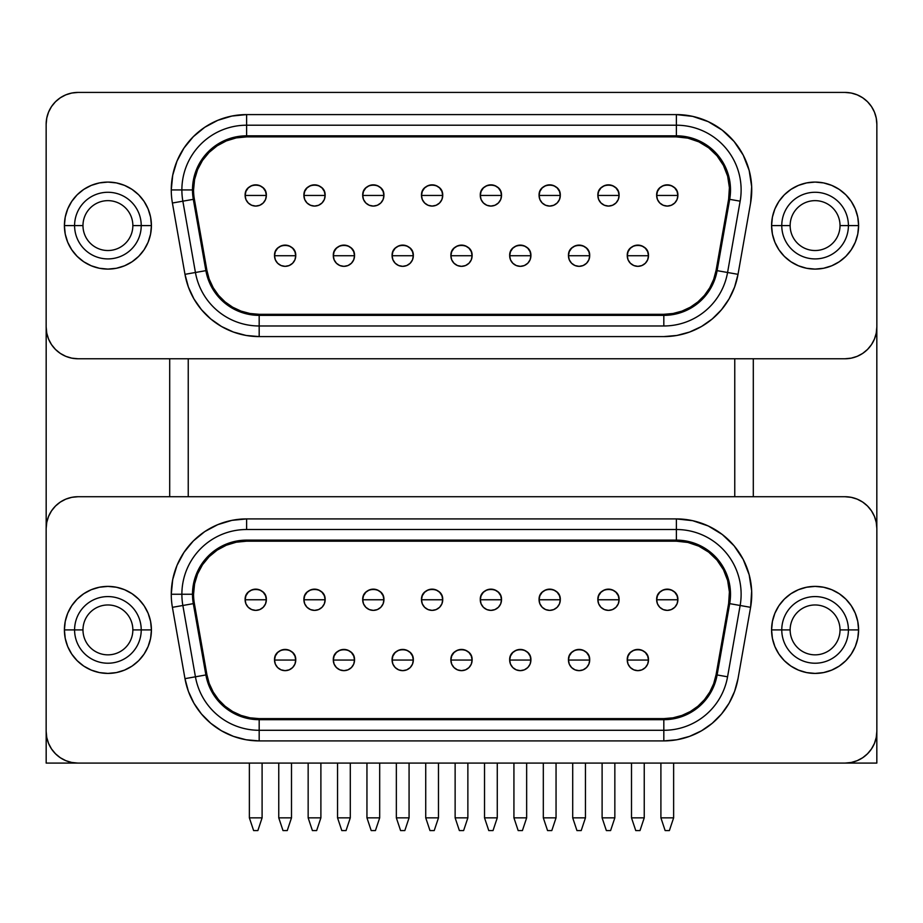 <?xml version="1.0" encoding="UTF-8"?>
<svg xmlns="http://www.w3.org/2000/svg" width="923" height="923" viewBox="0 0 923 923"><rect width="100%" height="100%" fill="white"/><g stroke="black" fill="none" stroke-linecap="round" stroke-linejoin="round"><path stroke-width="1.38" d="M840.022 225.593A24.933 24.933 0 0 1 815.09 250.525A24.933 24.933 0 0 1 790.146 225.593A24.933 24.933 0 0 0 815.09 250.525A24.933 24.933 0 0 0 840.022 225.593L848.41 225.593A33.32 33.32 0 0 1 815.09 258.913A33.32 33.32 0 0 1 781.769 225.593L790.146 225.593L781.769 225.593A33.32 33.32 0 0 1 815.09 192.272A33.32 33.32 0 0 1 848.41 225.593L858.598 225.593A43.508 43.508 0 0 1 815.09 269.101A43.508 43.508 0 0 1 771.582 225.593L781.769 225.593L771.582 225.593L772.413 234.084L774.893 242.241L778.908 249.764L784.319 256.352A43.508 43.508 0 0 0 815.067 269.101L823.581 268.27L831.738 265.789L839.261 261.763L845.849 256.352A43.508 43.508 0 0 0 858.598 225.639L857.767 217.101L855.286 208.944L851.26 201.422L845.849 194.822L839.261 189.411L831.738 185.396L823.581 182.916L815.09 182.085L806.598 182.916L798.441 185.396L790.919 189.411L784.319 194.822L778.908 201.422L774.893 208.944L772.413 217.101L771.582 225.593A43.508 43.508 0 0 1 815.09 182.085A43.508 43.508 0 0 1 858.598 225.593L848.41 225.593A33.32 33.32 0 0 1 815.09 258.913A33.32 33.32 0 0 1 781.769 225.593A33.32 33.32 0 0 1 815.09 192.272A33.32 33.32 0 0 1 848.41 225.593L840.022 225.593A24.933 24.933 0 0 0 815.09 200.649A24.933 24.933 0 0 0 790.146 225.593A24.933 24.933 0 0 1 815.09 200.649A24.933 24.933 0 0 1 840.022 225.593M771.582 225.65A43.508 43.508 0 0 0 784.308 256.34L790.919 261.763L798.441 265.789L806.598 268.27L815.09 269.101M138.681 194.822L132.081 189.411A43.508 43.508 0 0 0 107.933 182.085L99.419 182.916L91.262 185.396L83.739 189.411L77.151 194.822L71.74 201.422L67.714 208.944L65.233 217.101L64.402 225.593L82.978 225.593A24.933 24.933 0 0 1 107.91 200.649A24.933 24.933 0 0 1 132.854 225.593A24.933 24.933 0 0 0 107.91 200.649A24.933 24.933 0 0 0 82.978 225.593L74.59 225.593A33.32 33.32 0 0 1 107.91 192.272A33.32 33.32 0 0 1 141.231 225.593L132.854 225.593L141.231 225.593A33.32 33.32 0 0 1 107.91 258.913A33.32 33.32 0 0 1 74.59 225.593L64.402 225.593A43.508 43.508 0 0 1 107.91 182.085A43.508 43.508 0 0 1 151.418 225.593L141.231 225.593L151.418 225.593L150.587 217.101L148.107 208.944L144.092 201.422L138.681 194.822A43.508 43.508 0 0 0 132.093 189.423M151.418 225.535A43.508 43.508 0 0 0 138.692 194.845M77.151 194.822A43.508 43.508 0 0 0 64.402 225.547M82.978 629.901A24.933 24.933 0 0 1 107.91 604.969A24.933 24.933 0 0 1 132.854 629.901A24.933 24.933 0 0 0 107.91 604.969A24.933 24.933 0 0 0 82.978 629.901L74.59 629.901A33.32 33.32 0 0 1 107.91 596.581A33.32 33.32 0 0 1 141.231 629.901L132.854 629.901L141.231 629.901A33.32 33.32 0 0 1 107.91 663.222A33.32 33.32 0 0 1 74.59 629.901L64.402 629.901A43.508 43.508 0 0 1 107.91 586.393A43.508 43.508 0 0 1 151.418 629.901L141.231 629.901L151.418 629.901L150.587 621.421L148.107 613.253L144.092 605.73L138.681 599.142A43.508 43.508 0 0 0 64.402 629.867L65.233 638.393L67.714 646.562L71.74 654.072L77.151 660.672L83.739 666.083L91.262 670.098L99.419 672.579L107.91 673.409L116.402 672.579L124.559 670.098L132.081 666.083L138.681 660.672L144.092 654.072L148.107 646.562L150.587 638.393L151.418 629.901A43.508 43.508 0 0 1 107.91 673.409A43.508 43.508 0 0 1 64.402 629.901L74.59 629.901A33.32 33.32 0 0 1 107.91 596.581A33.32 33.32 0 0 1 141.231 629.901A33.32 33.32 0 0 1 107.91 663.222A33.32 33.32 0 0 1 74.59 629.901L82.978 629.901A24.933 24.933 0 0 0 107.91 654.845A24.933 24.933 0 0 0 132.854 629.901A24.933 24.933 0 0 1 107.91 654.845A24.933 24.933 0 0 1 82.978 629.901M151.418 629.844A43.508 43.508 0 0 0 138.692 599.154L132.081 593.731L124.559 589.705L116.402 587.236L107.91 586.393L99.419 587.236L91.262 589.705L83.739 593.731L77.151 599.142L71.74 605.73L67.714 613.253L65.233 621.421L64.402 629.901M784.319 660.672L790.919 666.083L798.441 670.098L806.598 672.579L815.09 673.409L823.581 672.579L831.738 670.098L839.261 666.083L845.849 660.672L851.26 654.072L855.286 646.562L857.767 638.393L858.598 629.901L840.022 629.901A24.933 24.933 0 0 1 815.09 654.845A24.933 24.933 0 0 1 790.146 629.901A24.933 24.933 0 0 0 815.09 654.845A24.933 24.933 0 0 0 840.022 629.901L848.41 629.901A33.32 33.32 0 0 1 815.09 663.222A33.32 33.32 0 0 1 781.769 629.901L790.146 629.901L781.769 629.901A33.32 33.32 0 0 1 815.09 596.581A33.32 33.32 0 0 1 848.41 629.901L858.598 629.901A43.508 43.508 0 0 1 815.09 673.409A43.508 43.508 0 0 1 771.582 629.901L781.769 629.901L771.582 629.901L772.413 638.393L774.893 646.562L778.908 654.072L784.319 660.672A43.508 43.508 0 0 0 858.598 629.947M771.582 629.959A43.508 43.508 0 0 0 784.308 660.649M667.26 195.457L677.874 195.457C678.532 181.762 655.999 181.762 656.657 195.457L667.26 195.457L656.657 195.457A10.614 10.614 0 0 1 667.26 184.842A10.614 10.614 0 0 1 677.874 195.457L677.067 191.396L674.771 187.946L671.321 185.65L667.26 184.842L663.199 185.65L659.76 187.946L657.464 191.396L656.657 195.457L657.464 199.518L659.76 202.956L663.199 205.264L667.26 206.071L671.321 205.264L674.771 202.956L677.067 199.518L677.874 195.457A10.614 10.614 0 0 1 667.26 206.071A10.614 10.614 0 0 1 656.657 195.457A10.614 10.614 0 0 0 667.26 206.071A10.614 10.614 0 0 0 677.874 195.457L667.26 195.457M637.874 255.729L648.477 255.729C649.134 242.045 626.602 242.045 627.259 255.729L637.874 255.729L627.259 255.729A10.614 10.614 0 0 1 637.874 245.114A10.614 10.614 0 0 1 648.477 255.729L647.669 251.667L645.373 248.229L641.935 245.922L637.874 245.114L633.813 245.922L630.363 248.229L628.067 251.667L627.259 255.729L628.067 259.79L630.363 263.228L633.813 265.536L637.874 266.343L641.935 265.536L645.373 263.228L647.669 259.79L648.477 255.729A10.614 10.614 0 0 1 637.874 266.343A10.614 10.614 0 0 1 627.259 255.729A10.614 10.614 0 0 0 637.874 266.343A10.614 10.614 0 0 0 648.477 255.729L637.874 255.729M608.476 195.457L619.091 195.457C619.748 181.762 597.204 181.762 597.862 195.457L608.476 195.457L597.862 195.457A10.614 10.614 0 0 1 608.476 184.842A10.614 10.614 0 0 1 619.091 195.457L618.283 191.396L615.976 187.946L612.537 185.65L608.476 184.842L604.415 185.65L600.977 187.946L598.669 191.396L597.862 195.457L598.669 199.518L600.977 202.956L604.415 205.264L608.476 206.071L612.537 205.264L615.976 202.956L618.283 199.518L619.091 195.457A10.614 10.614 0 0 1 608.476 206.071A10.614 10.614 0 0 1 597.862 195.457A10.614 10.614 0 0 0 608.476 206.071A10.614 10.614 0 0 0 619.091 195.457L608.476 195.457M579.079 255.729L589.693 255.729C590.351 242.045 567.807 242.045 568.464 255.729L579.079 255.729L568.464 255.729A10.614 10.614 0 0 1 579.079 245.114A10.614 10.614 0 0 1 589.693 255.729L588.886 251.667L586.578 248.229L583.14 245.922L579.079 245.114L575.017 245.922L571.579 248.229L569.272 251.667L568.464 255.729L569.272 259.79L571.579 263.228L575.017 265.536L579.079 266.343L583.14 265.536L586.578 263.228L588.886 259.79L589.693 255.729A10.614 10.614 0 0 1 579.079 266.343A10.614 10.614 0 0 1 568.464 255.729A10.614 10.614 0 0 0 579.079 266.343A10.614 10.614 0 0 0 589.693 255.729L579.079 255.729M549.681 195.457L560.296 195.457C560.953 181.762 538.421 181.762 539.078 195.457L549.681 195.457L539.078 195.457A10.614 10.614 0 0 1 549.681 184.842A10.614 10.614 0 0 1 560.296 195.457L559.488 191.396L557.192 187.946L553.742 185.65L549.681 184.842L545.62 185.65L542.182 187.946L539.886 191.396L539.078 195.457L539.886 199.518L542.182 202.956L545.62 205.264L549.681 206.071L553.742 205.264L557.192 202.956L559.488 199.518L560.296 195.457A10.614 10.614 0 0 1 549.681 206.071A10.614 10.614 0 0 1 539.078 195.457A10.614 10.614 0 0 0 549.681 206.071A10.614 10.614 0 0 0 560.296 195.457L549.681 195.457M520.295 255.729L530.898 255.729C531.556 242.045 509.023 242.045 509.681 255.729L520.295 255.729L509.681 255.729A10.614 10.614 0 0 1 520.295 245.114A10.614 10.614 0 0 1 530.898 255.729L530.09 251.667L527.794 248.229L524.356 245.922L520.295 245.114L516.234 245.922L512.784 248.229L510.488 251.667L509.681 255.729L510.488 259.79L512.784 263.228L516.234 265.536L520.295 266.343L524.356 265.536L527.794 263.228L530.09 259.79L530.898 255.729A10.614 10.614 0 0 1 520.295 266.343A10.614 10.614 0 0 1 509.681 255.729A10.614 10.614 0 0 0 520.295 266.343A10.614 10.614 0 0 0 530.898 255.729L520.295 255.729M490.898 195.457L501.512 195.457C502.158 181.762 479.625 181.762 480.283 195.457L490.898 195.457L480.283 195.457A10.614 10.614 0 0 1 490.898 184.842A10.614 10.614 0 0 1 501.512 195.457L500.704 191.396L498.397 187.946L494.959 185.65L490.898 184.842L486.836 185.65L483.387 187.946L481.091 191.396L480.283 195.457L481.091 199.518L483.387 202.956L486.836 205.264L490.898 206.071L494.959 205.264L498.397 202.956L500.704 199.518L501.512 195.457A10.614 10.614 0 0 1 490.898 206.071A10.614 10.614 0 0 1 480.283 195.457A10.614 10.614 0 0 0 490.898 206.071A10.614 10.614 0 0 0 501.512 195.457L490.898 195.457M461.5 255.729L472.115 255.729C472.772 242.045 450.228 242.045 450.886 255.729L461.5 255.729L450.886 255.729A10.614 10.614 0 0 1 461.5 245.114A10.614 10.614 0 0 1 472.115 255.729L471.307 251.667L468.999 248.229L465.561 245.922L461.5 245.114L457.439 245.922L454.001 248.229L451.693 251.667L450.886 255.729L451.693 259.79L454.001 263.228L457.439 265.536L461.5 266.343L465.561 265.536L468.999 263.228L471.307 259.79L472.115 255.729A10.614 10.614 0 0 1 461.5 266.343A10.614 10.614 0 0 1 450.886 255.729A10.614 10.614 0 0 0 461.5 266.343A10.614 10.614 0 0 0 472.115 255.729L461.5 255.729M432.102 195.457L442.717 195.457C443.375 181.762 420.842 181.762 421.488 195.457L432.102 195.457L421.488 195.457A10.614 10.614 0 0 1 432.102 184.842A10.614 10.614 0 0 1 442.717 195.457L441.909 191.396L439.613 187.946L436.164 185.65L432.102 184.842L428.041 185.65L424.603 187.946L422.296 191.396L421.488 195.457L422.296 199.518L424.603 202.956L428.041 205.264L432.102 206.071L436.164 205.264L439.613 202.956L441.909 199.518L442.717 195.457A10.614 10.614 0 0 1 432.102 206.071A10.614 10.614 0 0 1 421.488 195.457A10.614 10.614 0 0 0 432.102 206.071A10.614 10.614 0 0 0 442.717 195.457L432.102 195.457M402.705 255.729L413.319 255.729C413.977 242.045 391.444 242.045 392.102 255.729L402.705 255.729L392.102 255.729A10.614 10.614 0 0 1 402.705 245.114A10.614 10.614 0 0 1 413.319 255.729L412.512 251.667L410.216 248.229L406.766 245.922L402.705 245.114L398.644 245.922L395.206 248.229L392.91 251.667L392.102 255.729L392.91 259.79L395.206 263.228L398.644 265.536L402.705 266.343L406.766 265.536L410.216 263.228L412.512 259.79L413.319 255.729A10.614 10.614 0 0 1 402.705 266.343A10.614 10.614 0 0 1 392.102 255.729A10.614 10.614 0 0 0 402.705 266.343A10.614 10.614 0 0 0 413.319 255.729L402.705 255.729M373.319 195.457L383.922 195.457C384.579 181.762 362.047 181.762 362.704 195.457L373.319 195.457L362.704 195.457A10.614 10.614 0 0 1 373.319 184.842A10.614 10.614 0 0 1 383.922 195.457L383.114 191.396L380.818 187.946L377.38 185.65L373.319 184.842L369.258 185.65L365.808 187.946L363.512 191.396L362.704 195.457L363.512 199.518L365.808 202.956L369.258 205.264L373.319 206.071L377.38 205.264L380.818 202.956L383.114 199.518L383.922 195.457A10.614 10.614 0 0 1 373.319 206.071A10.614 10.614 0 0 1 362.704 195.457A10.614 10.614 0 0 0 373.319 206.071A10.614 10.614 0 0 0 383.922 195.457L373.319 195.457M343.921 255.729L354.536 255.729C355.193 242.045 332.649 242.045 333.307 255.729L343.921 255.729L333.307 255.729A10.614 10.614 0 0 1 343.921 245.114A10.614 10.614 0 0 1 354.536 255.729L353.728 251.667L351.421 248.229L347.983 245.922L343.921 245.114L339.86 245.922L336.422 248.229L334.114 251.667L333.307 255.729L334.114 259.79L336.422 263.228L339.86 265.536L343.921 266.343L347.983 265.536L351.421 263.228L353.728 259.79L354.536 255.729A10.614 10.614 0 0 1 343.921 266.343A10.614 10.614 0 0 1 333.307 255.729A10.614 10.614 0 0 0 343.921 266.343A10.614 10.614 0 0 0 354.536 255.729L343.921 255.729M314.524 195.457L325.138 195.457C325.796 181.762 303.252 181.762 303.909 195.457L314.524 195.457L303.909 195.457A10.614 10.614 0 0 1 314.524 184.842A10.614 10.614 0 0 1 325.138 195.457L324.331 191.396L322.023 187.946L318.585 185.65L314.524 184.842L310.463 185.65L307.024 187.946L304.717 191.396L303.909 195.457L304.717 199.518L307.024 202.956L310.463 205.264L314.524 206.071L318.585 205.264L322.023 202.956L324.331 199.518L325.138 195.457A10.614 10.614 0 0 1 314.524 206.071A10.614 10.614 0 0 1 303.909 195.457A10.614 10.614 0 0 0 314.524 206.071A10.614 10.614 0 0 0 325.138 195.457L314.524 195.457M285.126 255.729L295.741 255.729C296.398 242.045 273.866 242.045 274.523 255.729L285.126 255.729L274.523 255.729A10.614 10.614 0 0 1 285.126 245.114A10.614 10.614 0 0 1 295.741 255.729L294.933 251.667L292.637 248.229L289.187 245.922L285.126 245.114L281.065 245.922L277.627 248.229L275.331 251.667L274.523 255.729L275.331 259.79L277.627 263.228L281.065 265.536L285.126 266.343L289.187 265.536L292.637 263.228L294.933 259.79L295.741 255.729A10.614 10.614 0 0 1 285.126 266.343A10.614 10.614 0 0 1 274.523 255.729A10.614 10.614 0 0 0 285.126 266.343A10.614 10.614 0 0 0 295.741 255.729L285.126 255.729M255.74 195.457L266.343 195.457C267.001 181.762 244.468 181.762 245.126 195.457L255.74 195.457L245.126 195.457A10.614 10.614 0 0 1 255.74 184.842A10.614 10.614 0 0 1 266.343 195.457L265.536 191.396L263.24 187.946L259.801 185.65L255.74 184.842L251.679 185.65L248.229 187.946L245.933 191.396L245.126 195.457L245.933 199.518L248.229 202.956L251.679 205.264L255.74 206.071L259.801 205.264L263.24 202.956L265.536 199.518L266.343 195.457A10.614 10.614 0 0 1 255.74 206.071A10.614 10.614 0 0 1 245.126 195.457A10.614 10.614 0 0 0 255.74 206.071A10.614 10.614 0 0 0 266.343 195.457L255.74 195.457M246.614 114.59L246.614 125.205A64.737 64.737 0 0 0 181.877 189.93L171.263 189.93A75.34 75.34 0 0 1 246.614 114.59L231.915 116.044L217.77 120.325L204.744 127.293L193.334 136.662L183.965 148.072L176.997 161.098L172.716 175.232L171.263 189.93A75.34 75.34 0 0 0 172.405 203.014L184.981 274.327L188.384 287.018L193.934 298.925L201.468 309.678L210.756 318.966L221.508 326.5L233.415 332.049L246.095 335.453L259.178 336.595L663.822 336.595L676.905 335.453L689.585 332.049L701.492 326.5L712.244 318.966L721.532 309.678L729.066 298.925L734.616 287.018L738.019 274.327L750.595 203.014L751.668 186.654L749.164 170.432L743.223 155.145L734.108 141.507L722.259 130.166L708.229 121.651L692.7 116.379L676.386 114.59L246.614 114.59L676.386 114.59A75.34 75.34 0 0 1 750.595 203.014L738.019 274.327A75.34 75.34 0 0 1 663.822 336.595L259.178 336.595L259.178 325.981A64.737 64.737 0 0 1 195.434 272.493A64.737 64.737 0 0 0 259.178 325.981L663.822 325.981L663.822 315.366L259.178 315.366L249.787 314.547L240.672 312.101L232.123 308.12L224.393 302.709L217.724 296.041L212.313 288.311L208.321 279.761L205.887 270.647L193.311 199.333A54.122 54.122 0 0 1 192.492 189.93L181.877 189.93A64.737 64.737 0 0 0 182.858 201.179L193.311 199.333A54.122 54.122 0 0 1 192.492 189.93L193.53 179.374L196.611 169.221L201.606 159.864L208.344 151.672L216.536 144.934L225.893 139.938L236.046 136.858L246.614 135.819L676.386 135.819L688.108 137.1L699.265 140.884L709.337 146.999L717.852 155.145L724.393 164.94L728.662 175.924L730.462 187.577L729.689 199.333L717.113 270.647L714.679 279.761L710.687 288.311L705.276 296.041L698.607 302.709L690.877 308.12L682.328 312.101L673.213 314.547L663.822 315.366L259.178 315.366L259.178 325.981L663.822 325.981A64.737 64.737 0 0 0 727.566 272.493A64.737 64.737 0 0 1 663.822 325.981L663.822 315.366A54.122 54.122 0 0 0 717.113 270.647L727.566 272.493L740.142 201.179L729.689 199.333L717.113 270.647L727.566 272.493L740.142 201.179A64.737 64.737 0 0 0 676.386 125.205A64.737 64.737 0 0 1 740.142 201.179L729.689 199.333A54.122 54.122 0 0 0 676.386 135.819L676.386 125.205L246.614 125.205L246.614 135.819L246.614 114.59M232.654 307.197L225.074 301.89L232.654 307.197L241.041 311.109L249.971 313.497L259.178 314.305A53.061 53.061 0 0 1 206.925 270.462L194.361 199.149A53.061 53.061 0 0 1 246.614 136.881L236.253 137.896L226.308 140.919L217.136 145.822L209.094 152.422L202.495 160.452L197.591 169.636L194.568 179.581L193.553 189.93A53.061 53.061 0 0 0 194.361 199.149L206.925 270.462L209.036 278.584M182.858 201.179A64.737 64.737 0 0 1 246.614 125.205L676.386 125.205L676.386 135.819L246.614 135.819A54.122 54.122 0 0 0 192.492 189.93L171.263 189.93A75.34 75.34 0 0 0 172.405 203.014L182.858 201.179L195.434 272.493L205.887 270.647L184.981 274.327L195.434 272.493L182.858 201.179L172.405 203.014L184.981 274.327A75.34 75.34 0 0 0 259.178 336.595L259.178 315.366A54.122 54.122 0 0 1 205.887 270.647L193.311 199.333L182.858 201.179M667.26 599.765L677.874 599.765C678.532 586.082 655.999 586.082 656.657 599.765L667.26 599.765L656.657 599.765A10.614 10.614 0 0 1 667.26 589.151A10.614 10.614 0 0 1 677.874 599.765L677.067 595.704L674.771 592.266L671.321 589.959L667.26 589.151L663.199 589.959L659.76 592.266L657.464 595.704L656.657 599.765L657.464 603.827L659.76 607.276L663.199 609.572L667.26 610.38L671.321 609.572L674.771 607.276L677.067 603.827L677.874 599.765A10.614 10.614 0 0 1 667.26 610.38A10.614 10.614 0 0 1 656.657 599.765A10.614 10.614 0 0 0 667.26 610.38A10.614 10.614 0 0 0 677.874 599.765L667.26 599.765M637.874 660.049L648.477 660.049C649.134 646.354 626.602 646.354 627.259 660.049L637.874 660.049L627.259 660.049A10.614 10.614 0 0 1 637.874 649.434A10.614 10.614 0 0 1 648.477 660.049L647.669 655.988L645.373 652.538L641.935 650.242L637.874 649.434L633.813 650.242L630.363 652.538L628.067 655.988L627.259 660.049L628.067 664.11L630.363 667.548L633.813 669.844L637.874 670.652L641.935 669.844L645.373 667.548L647.669 664.11L648.477 660.049A10.614 10.614 0 0 1 637.874 670.652A10.614 10.614 0 0 1 627.259 660.049A10.614 10.614 0 0 0 637.874 670.652A10.614 10.614 0 0 0 648.477 660.049L637.874 660.049M608.476 599.765L619.091 599.765C619.748 586.082 597.204 586.082 597.862 599.765L608.476 599.765L597.862 599.765A10.614 10.614 0 0 1 608.476 589.151A10.614 10.614 0 0 1 619.091 599.765L618.283 595.704L615.976 592.266L612.537 589.959L608.476 589.151L604.415 589.959L600.977 592.266L598.669 595.704L597.862 599.765L598.669 603.827L600.977 607.276L604.415 609.572L608.476 610.38L612.537 609.572L615.976 607.276L618.283 603.827L619.091 599.765A10.614 10.614 0 0 1 608.476 610.38A10.614 10.614 0 0 1 597.862 599.765A10.614 10.614 0 0 0 608.476 610.38A10.614 10.614 0 0 0 619.091 599.765L608.476 599.765M579.079 660.049L589.693 660.049C590.351 646.354 567.807 646.354 568.464 660.049L579.079 660.049L568.464 660.049A10.614 10.614 0 0 1 579.079 649.434A10.614 10.614 0 0 1 589.693 660.049L588.886 655.988L586.578 652.538L583.14 650.242L579.079 649.434L575.017 650.242L571.579 652.538L569.272 655.988L568.464 660.049L569.272 664.11L571.579 667.548L575.017 669.844L579.079 670.652L583.14 669.844L586.578 667.548L588.886 664.11L589.693 660.049A10.614 10.614 0 0 1 579.079 670.652A10.614 10.614 0 0 1 568.464 660.049A10.614 10.614 0 0 0 579.079 670.652A10.614 10.614 0 0 0 589.693 660.049L579.079 660.049M549.681 599.765L560.296 599.765C560.953 586.082 538.421 586.082 539.078 599.765L549.681 599.765L539.078 599.765A10.614 10.614 0 0 1 549.681 589.151A10.614 10.614 0 0 1 560.296 599.765L559.488 595.704L557.192 592.266L553.742 589.959L549.681 589.151L545.62 589.959L542.182 592.266L539.886 595.704L539.078 599.765L539.886 603.827L542.182 607.276L545.62 609.572L549.681 610.38L553.742 609.572L557.192 607.276L559.488 603.827L560.296 599.765A10.614 10.614 0 0 1 549.681 610.38A10.614 10.614 0 0 1 539.078 599.765A10.614 10.614 0 0 0 549.681 610.38A10.614 10.614 0 0 0 560.296 599.765L549.681 599.765M520.295 660.049L530.898 660.049C531.556 646.354 509.023 646.354 509.681 660.049L520.295 660.049L509.681 660.049A10.614 10.614 0 0 1 520.295 649.434A10.614 10.614 0 0 1 530.898 660.049L530.09 655.988L527.794 652.538L524.356 650.242L520.295 649.434L516.234 650.242L512.784 652.538L510.488 655.988L509.681 660.049L510.488 664.11L512.784 667.548L516.234 669.844L520.295 670.652L524.356 669.844L527.794 667.548L530.09 664.11L530.898 660.049A10.614 10.614 0 0 1 520.295 670.652A10.614 10.614 0 0 1 509.681 660.049A10.614 10.614 0 0 0 520.295 670.652A10.614 10.614 0 0 0 530.898 660.049L520.295 660.049M490.898 599.765L501.512 599.765C502.158 586.082 479.625 586.082 480.283 599.765L490.898 599.765L480.283 599.765A10.614 10.614 0 0 1 490.898 589.151A10.614 10.614 0 0 1 501.512 599.765L500.704 595.704L498.397 592.266L494.959 589.959L490.898 589.151L486.836 589.959L483.387 592.266L481.091 595.704L480.283 599.765L481.091 603.827L483.387 607.276L486.836 609.572L490.898 610.38L494.959 609.572L498.397 607.276L500.704 603.827L501.512 599.765A10.614 10.614 0 0 1 490.898 610.38A10.614 10.614 0 0 1 480.283 599.765A10.614 10.614 0 0 0 490.898 610.38A10.614 10.614 0 0 0 501.512 599.765L490.898 599.765M461.5 660.049L472.115 660.049C472.772 646.354 450.228 646.354 450.886 660.049L461.5 660.049L450.886 660.049A10.614 10.614 0 0 1 461.5 649.434A10.614 10.614 0 0 1 472.115 660.049L471.307 655.988L468.999 652.538L465.561 650.242L461.5 649.434L457.439 650.242L454.001 652.538L451.693 655.988L450.886 660.049L451.693 664.11L454.001 667.548L457.439 669.844L461.5 670.652L465.561 669.844L468.999 667.548L471.307 664.11L472.115 660.049A10.614 10.614 0 0 1 461.5 670.652A10.614 10.614 0 0 1 450.886 660.049A10.614 10.614 0 0 0 461.5 670.652A10.614 10.614 0 0 0 472.115 660.049L461.5 660.049M432.102 599.765L442.717 599.765C443.375 586.082 420.842 586.082 421.488 599.765L432.102 599.765L421.488 599.765A10.614 10.614 0 0 1 432.102 589.151A10.614 10.614 0 0 1 442.717 599.765L441.909 595.704L439.613 592.266L436.164 589.959L432.102 589.151L428.041 589.959L424.603 592.266L422.296 595.704L421.488 599.765L422.296 603.827L424.603 607.276L428.041 609.572L432.102 610.38L436.164 609.572L439.613 607.276L441.909 603.827L442.717 599.765A10.614 10.614 0 0 1 432.102 610.38A10.614 10.614 0 0 1 421.488 599.765A10.614 10.614 0 0 0 432.102 610.38A10.614 10.614 0 0 0 442.717 599.765L432.102 599.765M402.705 660.049L413.319 660.049C413.977 646.354 391.444 646.354 392.102 660.049L402.705 660.049L392.102 660.049A10.614 10.614 0 0 1 402.705 649.434A10.614 10.614 0 0 1 413.319 660.049L412.512 655.988L410.216 652.538L406.766 650.242L402.705 649.434L398.644 650.242L395.206 652.538L392.91 655.988L392.102 660.049L392.91 664.11L395.206 667.548L398.644 669.844L402.705 670.652L406.766 669.844L410.216 667.548L412.512 664.11L413.319 660.049A10.614 10.614 0 0 1 402.705 670.652A10.614 10.614 0 0 1 392.102 660.049A10.614 10.614 0 0 0 402.705 670.652A10.614 10.614 0 0 0 413.319 660.049L402.705 660.049M373.319 599.765L383.922 599.765C384.579 586.082 362.047 586.082 362.704 599.765L373.319 599.765L362.704 599.765A10.614 10.614 0 0 1 373.319 589.151A10.614 10.614 0 0 1 383.922 599.765L383.114 595.704L380.818 592.266L377.38 589.959L373.319 589.151L369.258 589.959L365.808 592.266L363.512 595.704L362.704 599.765L363.512 603.827L365.808 607.276L369.258 609.572L373.319 610.38L377.38 609.572L380.818 607.276L383.114 603.827L383.922 599.765A10.614 10.614 0 0 1 373.319 610.38A10.614 10.614 0 0 1 362.704 599.765A10.614 10.614 0 0 0 373.319 610.38A10.614 10.614 0 0 0 383.922 599.765L373.319 599.765M343.921 660.049L354.536 660.049C355.193 646.354 332.649 646.354 333.307 660.049L343.921 660.049L333.307 660.049A10.614 10.614 0 0 1 343.921 649.434A10.614 10.614 0 0 1 354.536 660.049L353.728 655.988L351.421 652.538L347.983 650.242L343.921 649.434L339.86 650.242L336.422 652.538L334.114 655.988L333.307 660.049L334.114 664.11L336.422 667.548L339.86 669.844L343.921 670.652L347.983 669.844L351.421 667.548L353.728 664.11L354.536 660.049A10.614 10.614 0 0 1 343.921 670.652A10.614 10.614 0 0 1 333.307 660.049A10.614 10.614 0 0 0 343.921 670.652A10.614 10.614 0 0 0 354.536 660.049L343.921 660.049M314.524 599.765L325.138 599.765C325.796 586.082 303.252 586.082 303.909 599.765L314.524 599.765L303.909 599.765A10.614 10.614 0 0 1 314.524 589.151A10.614 10.614 0 0 1 325.138 599.765L324.331 595.704L322.023 592.266L318.585 589.959L314.524 589.151L310.463 589.959L307.024 592.266L304.717 595.704L303.909 599.765L304.717 603.827L307.024 607.276L310.463 609.572L314.524 610.38L318.585 609.572L322.023 607.276L324.331 603.827L325.138 599.765A10.614 10.614 0 0 1 314.524 610.38A10.614 10.614 0 0 1 303.909 599.765A10.614 10.614 0 0 0 314.524 610.38A10.614 10.614 0 0 0 325.138 599.765L314.524 599.765M285.126 660.049L295.741 660.049C296.398 646.354 273.866 646.354 274.523 660.049L285.126 660.049L274.523 660.049A10.614 10.614 0 0 1 285.126 649.434A10.614 10.614 0 0 1 295.741 660.049L294.933 655.988L292.637 652.538L289.187 650.242L285.126 649.434L281.065 650.242L277.627 652.538L275.331 655.988L274.523 660.049L275.331 664.11L277.627 667.548L281.065 669.844L285.126 670.652L289.187 669.844L292.637 667.548L294.933 664.11L295.741 660.049A10.614 10.614 0 0 1 285.126 670.652A10.614 10.614 0 0 1 274.523 660.049A10.614 10.614 0 0 0 285.126 670.652A10.614 10.614 0 0 0 295.741 660.049L285.126 660.049M255.74 599.765L266.343 599.765C267.001 586.082 244.468 586.082 245.126 599.765L255.74 599.765L245.126 599.765A10.614 10.614 0 0 1 255.74 589.151A10.614 10.614 0 0 1 266.343 599.765L265.536 595.704L263.24 592.266L259.801 589.959L255.74 589.151L251.679 589.959L248.229 592.266L245.933 595.704L245.126 599.765L245.933 603.827L248.229 607.276L251.679 609.572L255.74 610.38L259.801 609.572L263.24 607.276L265.536 603.827L266.343 599.765A10.614 10.614 0 0 1 255.74 610.38A10.614 10.614 0 0 1 245.126 599.765A10.614 10.614 0 0 0 255.74 610.38A10.614 10.614 0 0 0 266.343 599.765L255.74 599.765M246.614 518.911L246.614 529.514A64.737 64.737 0 0 0 181.877 594.25L171.263 594.25A75.34 75.34 0 0 1 246.614 518.911L231.915 520.353L217.77 524.645L204.744 531.602L193.334 540.97L183.965 552.392L176.997 565.418L172.716 579.552L171.263 594.25A75.34 75.34 0 0 0 172.405 607.334L184.981 678.647L188.384 691.327L193.934 703.234L201.468 713.987L210.756 723.274L221.508 730.808L233.415 736.358L246.095 739.761L259.178 740.904L663.822 740.904L676.905 739.761L689.585 736.358L701.492 730.808L712.244 723.274L721.532 713.987L729.066 703.234L734.616 691.327L738.019 678.647L750.595 607.334L751.668 590.962L749.164 574.752L743.223 559.465L734.108 545.816L722.259 534.475L708.229 525.96L692.7 520.687L676.386 518.911L246.614 518.911L676.386 518.911L676.386 529.514A64.737 64.737 0 0 1 740.142 605.488L729.689 603.642L717.113 674.955L714.679 684.07L710.687 692.619L705.276 700.349L698.607 707.018L690.877 712.429L682.328 716.421L673.213 718.855L663.822 719.686L259.178 719.686L249.787 718.855L240.672 716.421L232.123 712.429L224.393 707.018L217.724 700.349L212.313 692.619L208.321 684.07L205.887 674.955L193.311 603.642A54.122 54.122 0 0 1 192.492 594.25L181.877 594.25A64.737 64.737 0 0 0 182.858 605.488L193.311 603.642A54.122 54.122 0 0 1 192.492 594.25L193.53 583.694L196.611 573.541L201.606 564.184L208.344 555.981L216.536 549.254L225.893 544.247L236.046 541.166L246.614 540.128L676.386 540.128L688.108 541.409L699.265 545.205L709.337 551.308L717.852 559.465L724.393 569.26L728.662 580.244L730.462 591.885L729.689 603.642L717.113 674.955A54.122 54.122 0 0 1 663.822 719.686L259.178 719.686A54.122 54.122 0 0 1 205.887 674.955L195.434 676.801A64.737 64.737 0 0 0 259.178 730.289A64.737 64.737 0 0 1 195.434 676.801L205.887 674.955L193.311 603.642L182.858 605.488A64.737 64.737 0 0 1 246.614 529.514L246.614 518.911M232.654 711.518L225.074 706.21L232.654 711.518L241.041 715.417L249.971 717.817L259.178 718.625A53.061 53.061 0 0 1 206.925 674.771L194.361 603.469A53.061 53.061 0 0 1 246.614 541.19L236.253 542.205L226.308 545.228L217.136 550.131L209.094 556.731L202.495 564.772L197.591 573.944L194.568 583.901L193.553 594.25A53.061 53.061 0 0 0 194.361 603.469L206.925 674.771L209.036 682.893M46.761 118.052A31.832 31.832 0 0 0 46.15 124.259A31.832 31.832 0 0 1 77.982 92.427L845.018 92.427L851.225 93.038L857.202 94.85L862.705 97.792L867.528 101.749L871.485 106.572L874.427 112.075L876.239 118.052L876.85 124.259L876.85 326.927L876.239 333.134L874.427 339.11L871.485 344.614L867.528 349.436L862.705 353.394L857.202 356.336L851.225 358.147L845.018 358.759L77.982 358.759L71.775 358.147L65.798 356.336L60.295 353.394L55.472 349.436L51.515 344.614L48.573 339.11L46.761 333.134L46.15 326.927L46.15 124.259L46.761 118.052L48.573 112.075L51.515 106.572L55.472 101.749L60.295 97.792L65.798 94.85L71.775 93.038L77.982 92.427L845.018 92.427A31.832 31.832 0 0 1 876.85 124.259A31.832 31.832 0 0 0 876.239 118.052M64.402 225.593L65.233 234.084L67.714 242.241L71.74 249.764L77.151 256.352L83.739 261.763L91.262 265.789L99.419 268.27L107.91 269.101L116.402 268.27L124.559 265.789L132.081 261.763L138.681 256.352L144.092 249.764L148.107 242.241L150.587 234.084L151.418 225.593A43.508 43.508 0 0 1 107.91 269.101A43.508 43.508 0 0 1 64.402 225.593A43.508 43.508 0 0 0 107.887 269.101M132.081 189.411L124.559 185.396L116.402 182.916L107.91 182.085M845.849 256.352L851.26 249.764L855.286 242.241L857.767 234.084L858.598 225.593M77.982 496.724L845.018 496.724L851.225 497.335L857.202 499.147L862.705 502.089L867.528 506.046L871.485 510.881L874.427 516.384L876.239 522.349L876.85 528.567L876.85 731.247L876.239 737.465L874.427 743.43L871.485 748.934L867.528 753.756L862.705 757.725L857.202 760.667L851.225 762.479L845.018 763.09L77.982 763.09L71.775 762.479L65.798 760.667L60.295 757.725L55.472 753.756L51.515 748.934L48.573 743.43L46.761 737.465L46.15 731.247L46.15 528.567L46.761 522.349L48.573 516.384L51.515 510.881L55.472 506.046L60.295 502.089L65.798 499.147L71.775 497.335L77.982 496.724L845.018 496.724L77.982 496.724A31.832 31.832 0 0 0 46.15 528.567L46.15 731.247A31.832 31.832 0 0 0 46.761 737.465L48.573 743.43L51.515 748.934A31.832 31.832 0 0 1 51.492 748.899M858.598 629.901L857.767 621.421L855.286 613.253L851.26 605.73L845.849 599.142L839.261 593.731L831.738 589.705L823.581 587.236L815.09 586.393L806.598 587.236L798.441 589.705L790.919 593.731L784.319 599.142L778.908 605.73L774.893 613.253L772.413 621.421L771.582 629.901A43.508 43.508 0 0 1 815.09 586.393A43.508 43.508 0 0 1 858.598 629.901A43.508 43.508 0 0 0 784.342 599.119A43.508 43.508 0 0 0 771.582 629.844M876.827 763.09L753.306 763.09L876.827 763.09L876.827 732.412L876.827 763.09M188.234 496.724L188.234 358.759L188.234 496.724M734.766 358.759L734.766 496.724L734.766 358.759M194.58 583.844L195.295 580.752M708.691 552.15L717.033 560.146L708.691 552.15L698.815 546.162L687.877 542.447L676.386 541.19L246.614 541.19L676.386 541.19A53.061 53.061 0 0 1 728.639 603.469L729.401 591.931L727.647 580.521L723.459 569.745L717.033 560.146M718.844 562.419L721.29 565.984M716.063 674.817L715.775 676.294M71.798 497.335A31.832 31.832 0 0 0 71.752 497.347L65.798 499.147L60.295 502.089L55.472 506.046A31.832 31.832 0 0 0 55.438 506.081M51.538 510.846A31.832 31.832 0 0 0 51.492 510.904L55.472 506.046M46.761 522.349A31.832 31.832 0 0 0 46.15 528.567L46.761 522.349L48.573 516.384L51.515 510.881M851.202 497.335A31.832 31.832 0 0 1 851.248 497.347L845.018 496.724A31.832 31.832 0 0 1 876.85 528.567A31.832 31.832 0 0 0 876.239 522.349L874.427 516.384L871.485 510.881A31.832 31.832 0 0 0 871.462 510.846M867.562 506.081A31.832 31.832 0 0 0 867.493 506.012L871.485 510.881M876.85 731.247L876.239 737.465A31.832 31.832 0 0 0 876.85 731.247L876.85 528.567L876.85 731.247A31.832 31.832 0 0 1 845.018 763.09L77.982 763.09L845.018 763.09M851.202 762.479A31.832 31.832 0 0 0 851.248 762.467L857.202 760.667A31.832 31.832 0 0 0 857.225 760.656M876.239 737.465L874.427 743.43L871.485 748.934A31.832 31.832 0 0 0 871.508 748.899M71.798 762.479A31.832 31.832 0 0 1 71.752 762.467L77.982 763.09L46.173 763.09L46.173 732.412L46.173 763.09L77.982 763.09A31.832 31.832 0 0 1 46.15 731.247L46.15 528.567M65.775 760.656A31.832 31.832 0 0 0 65.833 760.679L60.295 757.725L55.472 753.756L51.515 748.934M851.225 497.335L857.202 499.147L862.705 502.089L867.528 506.046M871.485 748.934L867.528 753.756L862.705 757.725L857.202 760.667M71.775 762.479L65.798 760.667M209.325 683.712L213.236 692.088L218.532 699.669L225.074 706.21M259.178 718.625L663.822 718.625L673.029 717.817L681.959 715.417L690.346 711.518L697.926 706.21L704.468 699.669L709.764 692.088L713.675 683.712L716.075 674.771L728.639 603.469L716.075 674.771A53.061 53.061 0 0 1 663.822 718.625L259.178 718.625M676.386 529.514L246.614 529.514L676.386 529.514L676.386 540.128L676.386 518.911A75.34 75.34 0 0 1 750.595 607.334L738.019 678.647A75.34 75.34 0 0 1 663.822 740.904L259.178 740.904A75.34 75.34 0 0 1 184.981 678.647L195.434 676.801L184.981 678.647L172.405 607.334L182.858 605.488L195.434 676.801L182.858 605.488L172.405 607.334A75.34 75.34 0 0 1 171.263 594.25L192.492 594.25A54.122 54.122 0 0 1 246.614 540.128L676.386 540.128A54.122 54.122 0 0 1 729.689 603.642L740.142 605.488A64.737 64.737 0 0 0 676.386 529.514M259.178 730.289L663.822 730.289L663.822 719.686L663.822 730.289A64.737 64.737 0 0 0 727.566 676.801A64.737 64.737 0 0 1 663.822 730.289L663.822 740.904L663.822 730.289L259.178 730.289L259.178 719.686L259.178 740.904L259.178 730.289M727.566 676.801L740.142 605.488L750.595 607.334L740.142 605.488L727.566 676.801L717.113 674.955L727.566 676.801M194.58 179.535L195.295 176.443M708.691 147.842L717.033 155.825L708.691 147.842L698.815 141.842L687.877 138.138L676.386 136.881L246.614 136.881L676.386 136.881A53.061 53.061 0 0 1 728.639 199.149L729.401 187.623L727.647 176.201L723.459 165.436L717.033 155.825M718.844 158.098L721.29 161.663M716.063 270.497L715.775 271.985M71.798 93.027A31.832 31.832 0 0 0 71.752 93.038L65.798 94.85A31.832 31.832 0 0 0 65.775 94.861M65.798 94.85L60.295 97.792L55.472 101.749L51.515 106.572A31.832 31.832 0 0 0 51.492 106.607M871.508 106.607A31.832 31.832 0 0 0 871.462 106.537L867.528 101.749L862.705 97.792L857.202 94.85L851.225 93.038A31.832 31.832 0 0 0 851.202 93.027M876.239 333.134A31.832 31.832 0 0 0 876.85 326.927L876.85 124.259L876.85 326.927A31.832 31.832 0 0 1 845.018 358.759A31.832 31.832 0 0 0 851.248 358.147L857.202 356.336A31.832 31.832 0 0 0 857.225 356.324M857.202 356.336L862.705 353.394L867.528 349.436L871.485 344.614A31.832 31.832 0 0 0 871.508 344.579M65.775 356.324A31.832 31.832 0 0 0 65.833 356.347L71.775 358.147A31.832 31.832 0 0 0 77.982 358.759L845.018 358.759L77.982 358.759A31.832 31.832 0 0 1 46.15 326.927A31.832 31.832 0 0 0 46.761 333.134M51.492 344.579A31.832 31.832 0 0 0 51.538 344.648L55.472 349.436L60.295 353.394L65.798 356.336M46.15 124.259L46.15 326.927L46.15 124.259M845.018 358.759L851.225 358.147M851.225 93.038L845.018 92.427M77.982 92.427L71.775 93.038M209.325 279.392L213.236 287.78L218.532 295.348L225.074 301.89M259.178 314.305L663.822 314.305L673.029 313.497L681.959 311.109L690.346 307.197L697.926 301.89L704.468 295.348L709.764 287.78L713.675 279.392L716.075 270.462L728.639 199.149L716.075 270.462A53.061 53.061 0 0 1 663.822 314.305L259.178 314.305M727.566 272.493L738.019 274.327L727.566 272.493M676.386 125.205L676.386 114.59L676.386 125.205M876.827 527.391L876.827 328.092L876.827 527.391M753.306 358.759L753.306 496.724L753.306 358.759M169.694 358.759L169.694 496.724L169.694 358.759M46.173 527.391L46.173 328.092L46.173 527.391M257.863 830.573L253.617 830.573L249.372 817.847L249.372 763.09L249.372 817.847L253.617 830.573L257.863 830.573L262.097 817.847L249.372 817.847L262.097 817.847L262.097 763.09L262.097 817.847L257.863 830.573M316.647 830.573L312.401 830.573L308.155 817.847L308.155 763.09L308.155 817.847L312.401 830.573L316.647 830.573L320.892 817.847L308.155 817.847L320.892 817.847L320.892 763.09L320.892 817.847L316.647 830.573M287.249 830.573L283.003 830.573L278.758 817.847L278.758 763.09L278.758 817.847L283.003 830.573L287.249 830.573L291.495 817.847L278.758 817.847L291.495 817.847L291.495 763.09L291.495 817.847L287.249 830.573M375.442 830.573L371.196 830.573L366.95 817.847L366.95 763.09L366.95 817.847L371.196 830.573L375.442 830.573L379.688 817.847L366.95 817.847L379.688 817.847L379.688 763.09L379.688 817.847L375.442 830.573M346.044 830.573L341.798 830.573L337.553 817.847L337.553 763.09L337.553 817.847L341.798 830.573L346.044 830.573L350.29 817.847L337.553 817.847L350.29 817.847L350.29 763.09L350.29 817.847L346.044 830.573M434.225 830.573L429.98 830.573L425.734 817.847L425.734 763.09L425.734 817.847L429.98 830.573L434.225 830.573L438.471 817.847L425.734 817.847L438.471 817.847L438.471 763.09L438.471 817.847L434.225 830.573M404.828 830.573L400.582 830.573L396.348 817.847L396.348 763.09L396.348 817.847L400.582 830.573L404.828 830.573L409.074 817.847L396.348 817.847L409.074 817.847L409.074 763.09L409.074 817.847L404.828 830.573M493.02 830.573L488.775 830.573L484.529 817.847L484.529 763.09L484.529 817.847L488.775 830.573L493.02 830.573L497.266 817.847L484.529 817.847L497.266 817.847L497.266 763.09L497.266 817.847L493.02 830.573M463.623 830.573L459.377 830.573L455.131 817.847L455.131 763.09L455.131 817.847L459.377 830.573L463.623 830.573L467.869 817.847L455.131 817.847L467.869 817.847L467.869 763.09L467.869 817.847L463.623 830.573M551.804 830.573L547.558 830.573L543.312 817.847L543.312 763.09L543.312 817.847L547.558 830.573L551.804 830.573L556.05 817.847L543.312 817.847L556.05 817.847L556.05 763.09L556.05 817.847L551.804 830.573M522.418 830.573L518.172 830.573L513.926 817.847L513.926 763.09L513.926 817.847L518.172 830.573L522.418 830.573L526.652 817.847L513.926 817.847L526.652 817.847L526.652 763.09L526.652 817.847L522.418 830.573M610.599 830.573L606.353 830.573L602.108 817.847L602.108 763.09L602.108 817.847L606.353 830.573L610.599 830.573L614.845 817.847L602.108 817.847L614.845 817.847L614.845 763.09L614.845 817.847L610.599 830.573M581.202 830.573L576.956 830.573L572.71 817.847L572.71 763.09L572.71 817.847L576.956 830.573L581.202 830.573L585.447 817.847L572.71 817.847L585.447 817.847L585.447 763.09L585.447 817.847L581.202 830.573M669.383 830.573L665.137 830.573L660.903 817.847L660.903 763.09L660.903 817.847L665.137 830.573L669.383 830.573L673.628 817.847L660.903 817.847L673.628 817.847L673.628 763.09L673.628 817.847L669.383 830.573M639.997 830.573L635.751 830.573L631.505 817.847L631.505 763.09L631.505 817.847L635.751 830.573L639.997 830.573L644.242 817.847L631.505 817.847L644.242 817.847L644.242 763.09L644.242 817.847L639.997 830.573M848.41 629.901A33.32 33.32 0 0 1 815.09 663.222A33.32 33.32 0 0 1 781.769 629.901A33.32 33.32 0 0 1 815.09 596.581A33.32 33.32 0 0 1 848.41 629.901M840.022 629.901A24.933 24.933 0 0 0 815.09 604.969A24.933 24.933 0 0 0 790.146 629.901A24.933 24.933 0 0 1 815.09 604.969A24.933 24.933 0 0 1 840.022 629.901M64.402 629.947A43.508 43.508 0 0 0 138.658 660.683M138.692 660.649A43.508 43.508 0 0 0 151.418 629.959M107.933 269.101A43.508 43.508 0 0 0 151.418 225.65M74.59 225.593A33.32 33.32 0 0 1 107.91 192.272A33.32 33.32 0 0 1 141.231 225.593A33.32 33.32 0 0 1 107.91 258.913A33.32 33.32 0 0 1 74.59 225.593M82.978 225.593A24.933 24.933 0 0 0 107.91 250.525A24.933 24.933 0 0 0 132.854 225.593A24.933 24.933 0 0 1 107.91 250.525A24.933 24.933 0 0 1 82.978 225.593M858.598 225.547A43.508 43.508 0 0 0 815.113 182.085M815.067 182.085A43.508 43.508 0 0 0 790.919 189.411M790.907 189.423A43.508 43.508 0 0 0 784.342 194.811M784.308 194.845A43.508 43.508 0 0 0 771.582 225.535"/></g></svg>

